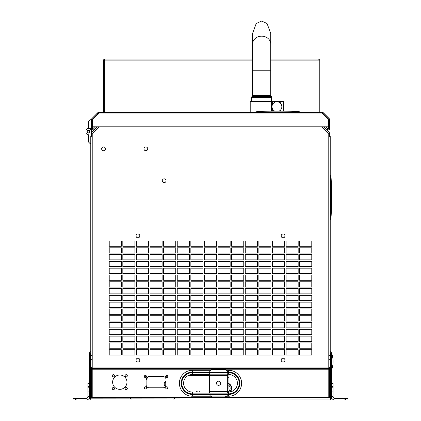 <?xml version="1.0" encoding="UTF-8"?>
<svg xmlns="http://www.w3.org/2000/svg" width="421" height="421" viewBox="0 0 421 421"><rect width="100%" height="100%" fill="white"/><g stroke="black" fill="none" stroke-linecap="round" stroke-linejoin="round"><path stroke-width="0.63" d="M330.532 386.852A0.421 0.421 0 0 1 330.227 387.257M330.532 392.904A0.421 0.421 0 0 0 330.227 392.493M90.468 386.852A0.421 0.421 0 0 0 90.773 387.257M90.468 392.904A0.421 0.421 0 0 1 90.773 392.493M90.773 352.614A0.726 0.726 0 0 0 90.468 353.203L90.468 356.229L89.562 356.229L89.562 353.203A1.631 1.631 0 0 1 90.773 351.63A1.631 1.631 0 0 0 89.562 353.203L90.468 353.203M331.438 356.229L330.532 356.229L330.532 353.203L331.438 353.203A1.631 1.631 0 0 0 330.227 351.63A1.631 1.631 0 0 1 331.438 353.203L331.438 398.319A1.631 1.631 0 0 1 329.806 399.95L91.194 399.95A1.631 1.631 0 0 1 89.562 398.319L89.562 398.345M90.468 356.229L90.468 398.319L91.194 399.045A0.726 0.726 0 0 1 90.468 398.319L89.562 398.319L89.715 399.003M89.736 399.05L90.041 399.471M330.49 399.797L329.827 399.95M330.474 399.808L331.438 398.319M330.448 398.661L329.806 399.045L90.678 398.834M330.532 353.203A0.726 0.726 0 0 0 330.227 352.614M330.532 359.513L330.532 361.36M330.532 356.229L330.532 398.319A0.726 0.726 0 0 1 329.806 399.045M329.964 399.029L330.311 398.845M330.469 398.619L330.532 398.319M90.483 398.482L90.673 398.824M89.562 398.319L89.562 356.229M331.438 383.431L333.069 383.431L333.069 396.687L331.438 396.687A3.263 3.263 0 0 0 334.7 399.95L347.957 399.95L344.931 399.95L344.931 398.319L334.7 398.319A1.631 1.631 0 0 1 333.069 396.687L333.069 386.452L331.438 386.452M347.957 398.319L344.931 398.319L347.957 398.319L347.957 399.95L347.957 398.319M333.069 396.687L333.069 391.956L331.438 391.956M331.438 387.794L333.069 387.794L333.069 386.452M75.459 398.319L73.044 398.319L73.044 399.95L75.459 399.95L75.459 398.319L86.3 398.319A1.631 1.631 0 0 0 87.931 396.687L87.931 383.431L89.562 383.431M75.459 399.95L73.044 399.95L73.044 398.319L76.069 398.319L76.069 399.95L86.3 399.95A3.263 3.263 0 0 0 89.562 396.687L87.931 396.687L87.931 386.452L89.562 386.452M87.931 396.687L87.931 391.956L89.562 391.956M89.562 387.794L87.931 387.794L87.931 386.452M92.767 133.541L93.078 132.626L92.767 133.541A1.51 1.51 0 0 1 93.209 132.473L98.867 126.816M91.494 136.346L91.494 133.541A2.784 2.784 0 0 1 92.31 131.578L97.072 126.816M328.233 133.525A1.51 1.51 0 0 0 327.791 132.478L322.128 126.816M329.506 136.346L329.506 133.546A2.784 2.784 0 0 0 328.69 131.578L323.923 126.816M103.592 110.355L104.319 110.355L104.319 112.486L104.319 60.14L103.592 60.14L103.592 112.486L103.776 59.54M319.102 112.486L319.102 60.14L319.823 60.14L319.823 112.486M327.222 130.031L327.738 129.521L327.212 130.021M319.823 60.14L318.739 59.056L319.823 60.14M252.574 59.056L104.682 59.056L104.403 60.14L104.403 112.486M270.714 59.056L318.739 59.056L318.944 59.729M319.013 112.486L319.013 60.14L318.739 59.056M104.682 59.056L103.592 60.14M104.682 59.777L104.319 60.14L104.319 110.355M328.196 126.816L328.196 129.036L327.17 130.063M328.196 129.036L325.975 126.816M92.599 120.411L92.531 123.09M92.531 125.947L92.531 129.036L94.757 126.816L92.531 129.036L93.557 130.063L96.804 126.816M93.557 130.063L95.693 127.921M331.985 368.828L331.985 354.277C333.443 359.129 333.443 363.976 331.985 368.828L331.438 368.828M270.714 70.207L270.714 95.078L252.574 95.078L252.574 70.207L270.714 70.207L270.714 33.438L267.082 23.529L261.641 21.05L256.2 23.529L252.574 33.438L252.574 44.021A9.073 7.857 -0 0 1 261.641 36.169A9.073 7.857 -0 0 1 270.714 44.021M270.714 95.078A1.21 1.21 0 0 0 270.877 95.688L252.405 95.688A1.21 1.21 0 0 0 252.574 95.078M270.877 95.688L271.292 96.398A1.937 1.937 0 0 1 271.561 97.377L271.545 104.334M252.405 95.688L251.99 96.398A1.937 1.937 0 0 0 251.726 97.377L251.726 101.44M271.561 104.15L271.529 111.17L271.524 101.44L250.216 101.44L250.216 112.007L257.084 112.007L257.084 112.486M251.753 112.007L251.753 112.486M283.591 111.165L283.591 101.44L272.761 101.44L272.761 104.113M272.761 109.334L272.761 111.16M272.761 101.44L271.524 101.44L272.761 101.44L271.561 101.44L272.108 101.44L272.108 105.734M272.108 111.165L272.108 107.713M274.792 111.155A4.915 4.915 0 0 1 276.923 101.808A4.915 4.915 0 0 1 279.065 111.149M330.601 219.341L330.227 219.341L330.601 219.346C331.169 219.341 331.459 211.958 331.459 197.196C331.459 182.44 331.169 175.057 330.601 175.057L330.227 175.057L330.601 175.057L330.601 219.346C331.169 219.346 331.459 211.963 331.459 197.207M330.227 217.91L330.601 217.91C331.169 217.91 331.459 211.005 331.459 197.196C331.459 183.393 331.169 176.488 330.601 176.488L330.227 176.488M298.505 112.486L298.505 112.007L299.936 112.007L299.936 112.486L299.936 112.007C299.936 111.433 292.553 111.149 277.797 111.149C263.036 111.149 255.658 111.433 255.658 112.007L255.658 112.486L255.658 112.007M91.494 131.657L91.494 126.816L92.22 126.816L92.22 129.836L91.494 129.836L91.494 133.541L91.494 131.657A3.094 3.094 0 0 0 88.399 128.563L87.447 128.563L86.021 129.994L86.021 133.325L87.447 134.752L88.642 134.752L88.642 142.135L90.068 143.561L90.773 143.561M89.831 131.657A1.426 1.426 0 0 0 88.399 130.231A1.426 1.426 0 0 0 86.973 131.657A1.426 1.426 0 0 0 88.399 133.089A1.426 1.426 0 0 0 89.831 131.657M91.494 128.473L87.447 128.563L88.642 128.563L87.447 128.563L88.642 128.563L88.642 121.185L90.068 119.753L91.494 119.753M87.215 131.657A1.184 1.184 0 0 0 88.399 132.847A1.184 1.184 0 0 0 89.589 131.657A1.184 1.184 0 0 0 88.399 130.473A1.184 1.184 0 0 0 87.215 131.657M91.494 368.507L92.22 368.507L92.22 369.228L328.78 369.228L328.78 397.287L92.22 397.287L92.22 369.228M227.672 383.089A5.289 5.289 0 0 1 230.182 391.893M328.78 369.228L328.78 368.507L329.506 368.507M328.78 396.329L329.506 396.75M328.78 391.477L329.08 391.477L329.08 396.329M92.22 396.329L91.92 396.329L91.92 391.477L91.494 391.056M92.22 391.477L91.92 391.477M166.037 382.284A2.073 2.073 0 0 0 165.916 385.594M164.195 383.984A3.026 3.026 0 0 1 166.037 381.2A3.026 3.026 0 0 0 165.5 386.473A3.026 3.026 0 0 1 164.195 383.984M167.463 386.999A3.026 3.026 0 0 1 166.311 386.867A3.026 3.026 0 0 0 167.463 386.999M144.314 376.221L146.44 376.221M165.721 376.221L167.842 376.221M173.478 399.045A3.026 3.026 0 0 0 175.678 397.287M129.442 397.287A3.026 3.026 0 0 0 131.636 399.045M195.849 392.03A8.767 8.767 0 0 0 197.591 391.02M199.233 392.03A10.583 10.583 0 0 0 200.264 391.02M148.445 376.653A10.583 10.583 0 0 0 146.119 380.405M145.908 386.899A10.583 10.583 0 0 0 146.397 388.251M230.15 388.22A3.778 3.778 0 0 1 227.672 391.767A3.778 3.778 0 0 0 227.672 384.668A3.778 3.778 0 0 1 230.15 388.22M230.976 389.872A4.894 4.894 0 0 1 229.492 391.988A4.894 4.894 0 0 0 231.266 388.22L231.266 388.33A4.894 4.894 0 0 1 231.129 389.372L230.976 389.872M231.266 388.109L231.266 388.22A4.894 4.894 0 0 0 227.672 383.505A4.894 4.894 0 0 1 230.976 386.567L231.129 387.062A4.894 4.894 0 0 1 231.266 388.109M165.685 387.857A1.095 1.095 0 0 0 166.779 388.951A1.095 1.095 0 0 0 167.874 387.857A1.095 1.095 0 0 0 166.779 386.762A1.095 1.095 0 0 0 165.685 387.857M112.281 375.753A1.095 1.095 0 0 0 113.375 376.848A1.095 1.095 0 0 0 114.47 375.753A1.095 1.095 0 0 0 113.375 374.658A1.095 1.095 0 0 0 112.281 375.753M112.623 382.173A7.178 7.178 0 0 0 119.796 389.351A7.178 7.178 0 0 0 126.974 382.173A7.178 7.178 0 0 0 119.796 374.995A7.178 7.178 0 0 0 112.623 382.173M143.971 148.85A1.889 1.889 0 0 0 145.861 150.739A1.889 1.889 0 0 0 147.75 148.85A1.889 1.889 0 0 0 145.861 146.961A1.889 1.889 0 0 0 143.971 148.85M101.645 148.85A1.889 1.889 0 0 0 103.534 150.739A1.889 1.889 0 0 0 105.424 148.85A1.889 1.889 0 0 0 103.534 146.961A1.889 1.889 0 0 0 101.645 148.85M162.28 180.741A1.889 1.889 0 0 0 164.169 182.63A1.889 1.889 0 0 0 166.058 180.741A1.889 1.889 0 0 0 164.169 178.851A1.889 1.889 0 0 0 162.28 180.741M136.046 235.923A1.889 1.889 0 0 0 137.941 237.812A1.889 1.889 0 0 0 139.83 235.923A1.889 1.889 0 0 0 137.941 234.034A1.889 1.889 0 0 0 136.046 235.923M281.17 235.923A1.889 1.889 0 0 0 283.059 237.812A1.889 1.889 0 0 0 284.954 235.923A1.889 1.889 0 0 0 283.059 234.034A1.889 1.889 0 0 0 281.17 235.923M281.17 360.102A1.889 1.889 0 0 0 283.059 361.992A1.889 1.889 0 0 0 284.954 360.102A1.889 1.889 0 0 0 283.059 358.213A1.889 1.889 0 0 0 281.17 360.102M136.046 360.102A1.889 1.889 0 0 0 137.941 361.992A1.889 1.889 0 0 0 139.83 360.102A1.889 1.889 0 0 0 137.941 358.213A1.889 1.889 0 0 0 136.046 360.102M99.477 126.816L92.22 134.073L92.22 136.346L90.773 136.346L90.773 394.267L91.494 394.267L91.494 367.054M91.494 394.267L91.494 397.287L90.773 397.287L90.773 394.267M330.227 394.267L330.227 397.287L329.506 397.287L329.506 394.267L330.227 394.267L330.227 367.054L328.78 367.054L328.78 368.507L92.22 368.507L92.22 367.054L90.773 367.054M321.523 126.816L328.78 134.073L328.78 136.346L330.227 136.346L330.227 367.054M329.506 367.054L329.506 394.267M230.15 240.996L218.057 240.996L218.057 246.285L230.15 246.285L230.15 240.996M202.943 240.996L190.85 240.996L190.85 246.285L202.943 246.285L202.943 240.996M204.453 240.996L204.453 246.285L216.547 246.285L216.547 240.996L204.453 240.996M177.241 246.285L189.334 246.285L189.334 240.996L177.241 240.996L177.241 246.285M163.637 246.285L175.731 246.285L175.731 240.996L163.637 240.996L163.637 246.285M150.034 246.285L162.127 246.285L162.127 240.996L150.034 240.996L150.034 246.285M136.425 246.285L148.518 246.285L148.518 240.996L136.425 240.996L136.425 246.285M122.821 246.285L134.915 246.285L134.915 240.996L122.821 240.996L122.821 246.285M109.218 246.285L121.311 246.285L121.311 240.996L109.218 240.996L109.218 246.285M204.453 247.795L204.453 253.079L216.547 253.079L216.547 247.795L204.453 247.795M190.85 253.079L202.943 253.079L202.943 247.795L190.85 247.795L190.85 253.079M177.241 253.079L189.334 253.079L189.334 247.795L177.241 247.795L177.241 253.079M163.637 253.079L175.731 253.079L175.731 247.795L163.637 247.795L163.637 253.079M150.034 253.079L162.127 253.079L162.127 247.795L150.034 247.795L150.034 253.079M136.425 253.079L148.518 253.079L148.518 247.795L136.425 247.795L136.425 253.079M122.821 253.079L134.915 253.079L134.915 247.795L122.821 247.795L122.821 253.079M109.218 253.079L121.311 253.079L121.311 247.795L109.218 247.795L109.218 253.079M204.453 259.878L216.547 259.878L216.547 254.589L204.453 254.589L204.453 259.878M190.85 259.878L202.943 259.878L202.943 254.589L190.85 254.589L190.85 259.878M177.241 259.878L189.334 259.878L189.334 254.589L177.241 254.589L177.241 259.878M163.637 259.878L175.731 259.878L175.731 254.589L163.637 254.589L163.637 259.878M150.034 259.878L162.127 259.878L162.127 254.589L150.034 254.589L150.034 259.878M136.425 259.878L148.518 259.878L148.518 254.589L136.425 254.589L136.425 259.878M122.821 259.878L134.915 259.878L134.915 254.589L122.821 254.589L122.821 259.878M109.218 259.878L121.311 259.878L121.311 254.589L109.218 254.589L109.218 259.878M204.453 266.672L216.547 266.672L216.547 261.388L204.453 261.388L204.453 266.672M190.85 266.672L202.943 266.672L202.943 261.388L190.85 261.388L190.85 266.672M177.241 266.672L189.334 266.672L189.334 261.388L177.241 261.388L177.241 266.672M163.637 266.672L175.731 266.672L175.731 261.388L163.637 261.388L163.637 266.672M150.034 266.672L162.127 266.672L162.127 261.388L150.034 261.388L150.034 266.672M136.425 266.672L148.518 266.672L148.518 261.388L136.425 261.388L136.425 266.672M122.821 266.672L134.915 266.672L134.915 261.388L122.821 261.388L122.821 266.672M109.218 266.672L121.311 266.672L121.311 261.388L109.218 261.388L109.218 266.672M204.453 273.471L216.547 273.471L216.547 268.182L204.453 268.182L204.453 273.471M190.85 273.471L202.943 273.471L202.943 268.182L190.85 268.182L190.85 273.471M177.241 273.471L189.334 273.471L189.334 268.182L177.241 268.182L177.241 273.471M163.637 273.471L175.731 273.471L175.731 268.182L163.637 268.182L163.637 273.471M150.034 273.471L162.127 273.471L162.127 268.182L150.034 268.182L150.034 273.471M136.425 273.471L148.518 273.471L148.518 268.182L136.425 268.182L136.425 273.471M122.821 273.471L134.915 273.471L134.915 268.182L122.821 268.182L122.821 273.471M109.218 273.471L121.311 273.471L121.311 268.182L109.218 268.182L109.218 273.471M204.453 280.265L216.547 280.265L216.547 274.981L204.453 274.981L204.453 280.265M190.85 280.265L202.943 280.265L202.943 274.981L190.85 274.981L190.85 280.265M177.241 280.265L189.334 280.265L189.334 274.981L177.241 274.981L177.241 280.265M163.637 280.265L175.731 280.265L175.731 274.981L163.637 274.981L163.637 280.265M150.034 280.265L162.127 280.265L162.127 274.981L150.034 274.981L150.034 280.265M136.425 280.265L148.518 280.265L148.518 274.981L136.425 274.981L136.425 280.265M122.821 274.981L122.821 280.265L134.915 280.265L134.915 274.981L122.821 274.981M109.218 280.265L121.311 280.265L121.311 274.981L109.218 274.981L109.218 280.265M204.453 287.064L216.547 287.064L216.547 281.775L204.453 281.775L204.453 287.064M190.85 287.064L202.943 287.064L202.943 281.775L190.85 281.775L190.85 287.064M177.241 287.064L189.334 287.064L189.334 281.775L177.241 281.775L177.241 287.064M163.637 287.064L175.731 287.064L175.731 281.775L163.637 281.775L163.637 287.064M150.034 287.064L162.127 287.064L162.127 281.775L150.034 281.775L150.034 287.064M136.425 287.064L148.518 287.064L148.518 281.775L136.425 281.775L136.425 287.064M122.821 287.064L134.915 287.064L134.915 281.775L122.821 281.775L122.821 287.064M109.218 287.064L121.311 287.064L121.311 281.775L109.218 281.775L109.218 287.064M204.453 293.858L216.547 293.858L216.547 288.574L204.453 288.574L204.453 293.858M190.85 293.858L202.943 293.858L202.943 288.574L190.85 288.574L190.85 293.858M177.241 293.858L189.334 293.858L189.334 288.574L177.241 288.574L177.241 293.858M163.637 293.858L175.731 293.858L175.731 288.574L163.637 288.574L163.637 293.858M150.034 293.858L162.127 293.858L162.127 288.574L150.034 288.574L150.034 293.858M136.425 293.858L148.518 293.858L148.518 288.574L136.425 288.574L136.425 293.858M122.821 288.574L122.821 293.858L134.915 293.858L134.915 288.574L122.821 288.574M109.218 293.858L121.311 293.858L121.311 288.574L109.218 288.574L109.218 293.858M204.453 300.657L216.547 300.657L216.547 295.368L204.453 295.368L204.453 300.657M190.85 300.657L202.943 300.657L202.943 295.368L190.85 295.368L190.85 300.657M177.241 300.657L189.334 300.657L189.334 295.368L177.241 295.368L177.241 300.657M163.637 300.657L175.731 300.657L175.731 295.368L163.637 295.368L163.637 300.657M150.034 300.657L162.127 300.657L162.127 295.368L150.034 295.368L150.034 300.657M136.425 300.657L148.518 300.657L148.518 295.368L136.425 295.368L136.425 300.657M122.821 300.657L134.915 300.657L134.915 295.368L122.821 295.368L122.821 300.657M109.218 300.657L121.311 300.657L121.311 295.368L109.218 295.368L109.218 300.657M204.453 307.451L216.547 307.451L216.547 302.167L204.453 302.167L204.453 307.451M190.85 307.451L202.943 307.451L202.943 302.167L190.85 302.167L190.85 307.451M177.241 307.451L189.334 307.451L189.334 302.167L177.241 302.167L177.241 307.451M163.637 307.451L175.731 307.451L175.731 302.167L163.637 302.167L163.637 307.451M150.034 307.451L162.127 307.451L162.127 302.167L150.034 302.167L150.034 307.451M136.425 307.451L148.518 307.451L148.518 302.167L136.425 302.167L136.425 307.451M122.821 307.451L134.915 307.451L134.915 302.167L122.821 302.167L122.821 307.451M109.218 307.451L121.311 307.451L121.311 302.167L109.218 302.167L109.218 307.451M204.453 314.25L216.547 314.25L216.547 308.961L204.453 308.961L204.453 314.25M190.85 314.25L202.943 314.25L202.943 308.961L190.85 308.961L190.85 314.25M177.241 314.25L189.334 314.25L189.334 308.961L177.241 308.961L177.241 314.25M163.637 314.25L175.731 314.25L175.731 308.961L163.637 308.961L163.637 314.25M150.034 314.25L162.127 314.25L162.127 308.961L150.034 308.961L150.034 314.25M136.425 314.25L148.518 314.25L148.518 308.961L136.425 308.961L136.425 314.25M122.821 314.25L134.915 314.25L134.915 308.961L122.821 308.961L122.821 314.25M109.218 314.25L121.311 314.25L121.311 308.961L109.218 308.961L109.218 314.25M204.453 315.761L204.453 321.044L216.547 321.044L216.547 315.761L204.453 315.761M190.85 321.044L202.943 321.044L202.943 315.761L190.85 315.761L190.85 321.044M177.241 321.044L189.334 321.044L189.334 315.761L177.241 315.761L177.241 321.044M163.637 321.044L175.731 321.044L175.731 315.761L163.637 315.761L163.637 321.044M150.034 321.044L162.127 321.044L162.127 315.761L150.034 315.761L150.034 321.044M136.425 321.044L148.518 321.044L148.518 315.761L136.425 315.761L136.425 321.044M122.821 321.044L134.915 321.044L134.915 315.761L122.821 315.761L122.821 321.044M109.218 321.044L121.311 321.044L121.311 315.761L109.218 315.761L109.218 321.044M204.453 322.554L204.453 327.843L216.547 327.843L216.547 322.554L204.453 322.554M190.85 327.843L202.943 327.843L202.943 322.554L190.85 322.554L190.85 327.843M177.241 327.843L189.334 327.843L189.334 322.554L177.241 322.554L177.241 327.843M163.637 327.843L175.731 327.843L175.731 322.554L163.637 322.554L163.637 327.843M150.034 327.843L162.127 327.843L162.127 322.554L150.034 322.554L150.034 327.843M136.425 327.843L148.518 327.843L148.518 322.554L136.425 322.554L136.425 327.843M122.821 327.843L134.915 327.843L134.915 322.554L122.821 322.554L122.821 327.843M109.218 327.843L121.311 327.843L121.311 322.554L109.218 322.554L109.218 327.843M204.453 329.354L204.453 334.637L216.547 334.637L216.547 329.354L204.453 329.354M190.85 334.637L202.943 334.637L202.943 329.354L190.85 329.354L190.85 334.637M177.241 334.637L189.334 334.637L189.334 329.354L177.241 329.354L177.241 334.637M163.637 334.637L175.731 334.637L175.731 329.354L163.637 329.354L163.637 334.637M150.034 334.637L162.127 334.637L162.127 329.354L150.034 329.354L150.034 334.637M136.425 334.637L148.518 334.637L148.518 329.354L136.425 329.354L136.425 334.637M122.821 334.637L134.915 334.637L134.915 329.354L122.821 329.354L122.821 334.637M109.218 334.637L121.311 334.637L121.311 329.354L109.218 329.354L109.218 334.637M204.453 336.153L204.453 341.436L216.547 341.436L216.547 336.153L204.453 336.153M190.85 341.436L202.943 341.436L202.943 336.153L190.85 336.153L190.85 341.436M177.241 341.436L189.334 341.436L189.334 336.153L177.241 336.153L177.241 341.436M163.637 341.436L175.731 341.436L175.731 336.153L163.637 336.153L163.637 341.436M150.034 341.436L162.127 341.436L162.127 336.153L150.034 336.153L150.034 341.436M136.425 341.436L148.518 341.436L148.518 336.153L136.425 336.153L136.425 341.436M122.821 341.436L134.915 341.436L134.915 336.153L122.821 336.153L122.821 341.436M109.218 341.436L121.311 341.436L121.311 336.153L109.218 336.153L109.218 341.436M204.453 348.23L216.547 348.23L216.547 342.947L204.453 342.947L204.453 348.23M190.85 348.23L202.943 348.23L202.943 342.947L190.85 342.947L190.85 348.23M177.241 348.23L189.334 348.23L189.334 342.947L177.241 342.947L177.241 348.23M163.637 348.23L175.731 348.23L175.731 342.947L163.637 342.947L163.637 348.23M150.034 348.23L162.127 348.23L162.127 342.947L150.034 342.947L150.034 348.23M136.425 348.23L148.518 348.23L148.518 342.947L136.425 342.947L136.425 348.23M122.821 348.23L134.915 348.23L134.915 342.947L122.821 342.947L122.821 348.23M109.218 348.23L121.311 348.23L121.311 342.947L109.218 342.947L109.218 348.23M204.453 355.029L216.547 355.029L216.547 349.746L204.453 349.746L204.453 355.029M190.85 355.029L202.943 355.029L202.943 349.746L190.85 349.746L190.85 355.029M177.241 355.029L189.334 355.029L189.334 349.746L177.241 349.746L177.241 355.029M163.637 355.029L175.731 355.029L175.731 349.746L163.637 349.746L163.637 355.029M150.034 355.029L162.127 355.029L162.127 349.746L150.034 349.746L150.034 355.029M136.425 355.029L148.518 355.029L148.518 349.746L136.425 349.746L136.425 355.029M122.821 355.029L134.915 355.029L134.915 349.746L122.821 349.746L122.821 355.029M109.218 355.029L121.311 355.029L121.311 349.746L109.218 349.746L109.218 355.029M231.666 246.285L243.759 246.285L243.759 240.996L231.666 240.996L231.666 246.285M245.269 246.285L257.363 246.285L257.363 240.996L245.269 240.996L245.269 246.285M258.873 246.285L270.966 246.285L270.966 240.996L258.873 240.996L258.873 246.285M272.482 246.285L284.575 246.285L284.575 240.996L272.482 240.996L272.482 246.285M286.085 246.285L298.179 246.285L298.179 240.996L286.085 240.996L286.085 246.285M299.689 246.285L311.782 246.285L311.782 240.996L299.689 240.996L299.689 246.285M218.057 253.079L230.15 253.079L230.15 247.795L218.057 247.795L218.057 253.079M231.666 253.079L243.759 253.079L243.759 247.795L231.666 247.795L231.666 253.079M245.269 253.079L257.363 253.079L257.363 247.795L245.269 247.795L245.269 253.079M258.873 253.079L270.966 253.079L270.966 247.795L258.873 247.795L258.873 253.079M272.482 253.079L284.575 253.079L284.575 247.795L272.482 247.795L272.482 253.079M286.085 253.079L298.179 253.079L298.179 247.795L286.085 247.795L286.085 253.079M299.689 253.079L311.782 253.079L311.782 247.795L299.689 247.795L299.689 253.079M218.057 259.878L230.15 259.878L230.15 254.589L218.057 254.589L218.057 259.878M231.666 259.878L243.759 259.878L243.759 254.589L231.666 254.589L231.666 259.878M245.269 259.878L257.363 259.878L257.363 254.589L245.269 254.589L245.269 259.878M258.873 259.878L270.966 259.878L270.966 254.589L258.873 254.589L258.873 259.878M272.482 259.878L284.575 259.878L284.575 254.589L272.482 254.589L272.482 259.878M286.085 259.878L298.179 259.878L298.179 254.589L286.085 254.589L286.085 259.878M299.689 259.878L311.782 259.878L311.782 254.589L299.689 254.589L299.689 259.878M218.057 266.672L230.15 266.672L230.15 261.388L218.057 261.388L218.057 266.672M231.666 266.672L243.759 266.672L243.759 261.388L231.666 261.388L231.666 266.672M245.269 266.672L257.363 266.672L257.363 261.388L245.269 261.388L245.269 266.672M258.873 266.672L270.966 266.672L270.966 261.388L258.873 261.388L258.873 266.672M272.482 266.672L284.575 266.672L284.575 261.388L272.482 261.388L272.482 266.672M286.085 266.672L298.179 266.672L298.179 261.388L286.085 261.388L286.085 266.672M299.689 266.672L311.782 266.672L311.782 261.388L299.689 261.388L299.689 266.672M218.057 273.471L230.15 273.471L230.15 268.182L218.057 268.182L218.057 273.471M231.666 273.471L243.759 273.471L243.759 268.182L231.666 268.182L231.666 273.471M245.269 273.471L257.363 273.471L257.363 268.182L245.269 268.182L245.269 273.471M258.873 273.471L270.966 273.471L270.966 268.182L258.873 268.182L258.873 273.471M272.482 273.471L284.575 273.471L284.575 268.182L272.482 268.182L272.482 273.471M286.085 273.471L298.179 273.471L298.179 268.182L286.085 268.182L286.085 273.471M299.689 273.471L311.782 273.471L311.782 268.182L299.689 268.182L299.689 273.471M218.057 280.265L230.15 280.265L230.15 274.981L218.057 274.981L218.057 280.265M231.666 280.265L243.759 280.265L243.759 274.981L231.666 274.981L231.666 280.265M245.269 280.265L257.363 280.265L257.363 274.981L245.269 274.981L245.269 280.265M258.873 280.265L270.966 280.265L270.966 274.981L258.873 274.981L258.873 280.265M272.482 280.265L284.575 280.265L284.575 274.981L272.482 274.981L272.482 280.265M286.085 274.981L286.085 280.265L298.179 280.265L298.179 274.981L286.085 274.981M299.689 280.265L311.782 280.265L311.782 274.981L299.689 274.981L299.689 280.265M218.057 287.064L230.15 287.064L230.15 281.775L218.057 281.775L218.057 287.064M231.666 287.064L243.759 287.064L243.759 281.775L231.666 281.775L231.666 287.064M245.269 287.064L257.363 287.064L257.363 281.775L245.269 281.775L245.269 287.064M258.873 287.064L270.966 287.064L270.966 281.775L258.873 281.775L258.873 287.064M272.482 287.064L284.575 287.064L284.575 281.775L272.482 281.775L272.482 287.064M286.085 287.064L298.179 287.064L298.179 281.775L286.085 281.775L286.085 287.064M299.689 287.064L311.782 287.064L311.782 281.775L299.689 281.775L299.689 287.064M218.057 293.858L230.15 293.858L230.15 288.574L218.057 288.574L218.057 293.858M231.666 293.858L243.759 293.858L243.759 288.574L231.666 288.574L231.666 293.858M245.269 293.858L257.363 293.858L257.363 288.574L245.269 288.574L245.269 293.858M258.873 293.858L270.966 293.858L270.966 288.574L258.873 288.574L258.873 293.858M272.482 293.858L284.575 293.858L284.575 288.574L272.482 288.574L272.482 293.858M286.085 288.574L286.085 293.858L298.179 293.858L298.179 288.574L286.085 288.574M299.689 293.858L311.782 293.858L311.782 288.574L299.689 288.574L299.689 293.858M218.057 300.657L230.15 300.657L230.15 295.368L218.057 295.368L218.057 300.657M231.666 300.657L243.759 300.657L243.759 295.368L231.666 295.368L231.666 300.657M245.269 300.657L257.363 300.657L257.363 295.368L245.269 295.368L245.269 300.657M258.873 300.657L270.966 300.657L270.966 295.368L258.873 295.368L258.873 300.657M272.482 300.657L284.575 300.657L284.575 295.368L272.482 295.368L272.482 300.657M286.085 300.657L298.179 300.657L298.179 295.368L286.085 295.368L286.085 300.657M299.689 300.657L311.782 300.657L311.782 295.368L299.689 295.368L299.689 300.657M218.057 307.451L230.15 307.451L230.15 302.167L218.057 302.167L218.057 307.451M231.666 307.451L243.759 307.451L243.759 302.167L231.666 302.167L231.666 307.451M245.269 307.451L257.363 307.451L257.363 302.167L245.269 302.167L245.269 307.451M258.873 307.451L270.966 307.451L270.966 302.167L258.873 302.167L258.873 307.451M272.482 307.451L284.575 307.451L284.575 302.167L272.482 302.167L272.482 307.451M286.085 307.451L298.179 307.451L298.179 302.167L286.085 302.167L286.085 307.451M299.689 307.451L311.782 307.451L311.782 302.167L299.689 302.167L299.689 307.451M218.057 314.25L230.15 314.25L230.15 308.961L218.057 308.961L218.057 314.25M231.666 314.25L243.759 314.25L243.759 308.961L231.666 308.961L231.666 314.25M245.269 314.25L257.363 314.25L257.363 308.961L245.269 308.961L245.269 314.25M258.873 314.25L270.966 314.25L270.966 308.961L258.873 308.961L258.873 314.25M272.482 314.25L284.575 314.25L284.575 308.961L272.482 308.961L272.482 314.25M286.085 314.25L298.179 314.25L298.179 308.961L286.085 308.961L286.085 314.25M299.689 314.25L311.782 314.25L311.782 308.961L299.689 308.961L299.689 314.25M218.057 321.044L230.15 321.044L230.15 315.761L218.057 315.761L218.057 321.044M231.666 321.044L243.759 321.044L243.759 315.761L231.666 315.761L231.666 321.044M245.269 321.044L257.363 321.044L257.363 315.761L245.269 315.761L245.269 321.044M258.873 321.044L270.966 321.044L270.966 315.761L258.873 315.761L258.873 321.044M272.482 321.044L284.575 321.044L284.575 315.761L272.482 315.761L272.482 321.044M286.085 321.044L298.179 321.044L298.179 315.761L286.085 315.761L286.085 321.044M299.689 321.044L311.782 321.044L311.782 315.761L299.689 315.761L299.689 321.044M218.057 327.843L230.15 327.843L230.15 322.554L218.057 322.554L218.057 327.843M231.666 327.843L243.759 327.843L243.759 322.554L231.666 322.554L231.666 327.843M245.269 327.843L257.363 327.843L257.363 322.554L245.269 322.554L245.269 327.843M258.873 327.843L270.966 327.843L270.966 322.554L258.873 322.554L258.873 327.843M272.482 327.843L284.575 327.843L284.575 322.554L272.482 322.554L272.482 327.843M286.085 327.843L298.179 327.843L298.179 322.554L286.085 322.554L286.085 327.843M299.689 327.843L311.782 327.843L311.782 322.554L299.689 322.554L299.689 327.843M218.057 334.637L230.15 334.637L230.15 329.354L218.057 329.354L218.057 334.637M231.666 334.637L243.759 334.637L243.759 329.354L231.666 329.354L231.666 334.637M245.269 334.637L257.363 334.637L257.363 329.354L245.269 329.354L245.269 334.637M258.873 334.637L270.966 334.637L270.966 329.354L258.873 329.354L258.873 334.637M272.482 334.637L284.575 334.637L284.575 329.354L272.482 329.354L272.482 334.637M286.085 334.637L298.179 334.637L298.179 329.354L286.085 329.354L286.085 334.637M299.689 334.637L311.782 334.637L311.782 329.354L299.689 329.354L299.689 334.637M218.057 341.436L230.15 341.436L230.15 336.153L218.057 336.153L218.057 341.436M231.666 341.436L243.759 341.436L243.759 336.153L231.666 336.153L231.666 341.436M245.269 341.436L257.363 341.436L257.363 336.153L245.269 336.153L245.269 341.436M258.873 341.436L270.966 341.436L270.966 336.153L258.873 336.153L258.873 341.436M272.482 341.436L284.575 341.436L284.575 336.153L272.482 336.153L272.482 341.436M286.085 341.436L298.179 341.436L298.179 336.153L286.085 336.153L286.085 341.436M299.689 341.436L311.782 341.436L311.782 336.153L299.689 336.153L299.689 341.436M218.057 348.23L230.15 348.23L230.15 342.947L218.057 342.947L218.057 348.23M231.666 348.23L243.759 348.23L243.759 342.947L231.666 342.947L231.666 348.23M245.269 348.23L257.363 348.23L257.363 342.947L245.269 342.947L245.269 348.23M258.873 348.23L270.966 348.23L270.966 342.947L258.873 342.947L258.873 348.23M272.482 348.23L284.575 348.23L284.575 342.947L272.482 342.947L272.482 348.23M286.085 348.23L298.179 348.23L298.179 342.947L286.085 342.947L286.085 348.23M299.689 348.23L311.782 348.23L311.782 342.947L299.689 342.947L299.689 348.23M218.057 355.029L230.15 355.029L230.15 349.746L218.057 349.746L218.057 355.029M231.666 355.029L243.759 355.029L243.759 349.746L231.666 349.746L231.666 355.029M245.269 355.029L257.363 355.029L257.363 349.746L245.269 349.746L245.269 355.029M258.873 355.029L270.966 355.029L270.966 349.746L258.873 349.746L258.873 355.029M272.482 355.029L284.575 355.029L284.575 349.746L272.482 349.746L272.482 355.029M286.085 355.029L298.179 355.029L298.179 349.746L286.085 349.746L286.085 355.029M299.689 355.029L311.782 355.029L311.782 349.746L299.689 349.746L299.689 355.029M149.145 376.574A3.026 3.026 0 0 0 146.119 379.595L146.119 384.747A3.026 3.026 0 0 0 149.145 387.773L163.016 387.773A3.026 3.026 0 0 0 166.037 384.747L166.037 379.595A3.026 3.026 0 0 0 163.016 376.574L149.145 376.574M227.672 392.03L228.64 392.03L228.64 393.84A10.583 10.583 0 0 0 239.223 383.257A10.583 10.583 0 0 0 228.64 372.68L192.36 372.68A10.583 10.583 0 0 0 181.777 383.257A10.583 10.583 0 0 0 192.36 393.84L228.64 393.84A10.583 10.583 0 0 0 239.223 383.257A10.583 10.583 0 0 0 228.64 372.68L228.64 374.311M146.119 384.747A3.026 3.026 0 0 0 149.145 387.773M163.016 387.773A3.026 3.026 0 0 0 166.037 384.747M167.874 376.49A1.095 1.095 0 0 0 166.779 375.395A1.095 1.095 0 0 0 165.685 376.49A1.095 1.095 0 0 0 166.779 377.584A1.095 1.095 0 0 0 167.874 376.49M146.471 376.49A1.095 1.095 0 0 0 145.377 375.395A1.095 1.095 0 0 0 144.282 376.49A1.095 1.095 0 0 0 145.377 377.584A1.095 1.095 0 0 0 146.471 376.49M114.47 388.594A1.095 1.095 0 0 0 113.375 387.499A1.095 1.095 0 0 0 112.281 388.594A1.095 1.095 0 0 0 113.375 389.688A1.095 1.095 0 0 0 114.47 388.594M127.316 375.753A1.095 1.095 0 0 0 126.221 374.658A1.095 1.095 0 0 0 125.126 375.753A1.095 1.095 0 0 0 126.221 376.848A1.095 1.095 0 0 0 127.316 375.753M127.316 388.594A1.095 1.095 0 0 0 126.221 387.499A1.095 1.095 0 0 0 125.126 388.594A1.095 1.095 0 0 0 126.221 389.688A1.095 1.095 0 0 0 127.316 388.594M144.282 387.857A1.095 1.095 0 0 0 145.377 388.951A1.095 1.095 0 0 0 146.471 387.857A1.095 1.095 0 0 0 145.377 386.762A1.095 1.095 0 0 0 144.282 387.857M328.748 393.903C328.748 391.719 328.748 391.719 328.748 393.903C328.748 396.087 328.748 396.087 328.748 393.903C328.748 390.788 328.748 390.788 328.748 393.903C328.748 397.019 328.748 397.019 328.748 393.903M92.252 393.903C92.252 396.087 92.252 396.087 92.252 393.903C92.252 391.719 92.252 391.719 92.252 393.903C92.252 390.788 92.252 390.788 92.252 393.903C92.252 397.019 92.252 397.019 92.252 393.903M228.035 389.183L228.035 374.311L228.94 374.311L228.94 377.332L228.035 377.332L228.035 389.183M228.94 389.183L228.94 377.332L228.94 389.183M188.282 391.02L209.532 391.02L209.532 392.861M227.608 372.075A3.026 3.026 0 0 0 224.646 369.654L212.552 369.654A3.026 3.026 0 0 0 209.59 372.075M209.532 373.659L209.532 374.811L227.672 374.811L227.672 373.659M209.532 374.811L209.532 391.035L227.672 391.035L227.672 392.861M227.672 374.811L227.672 391.035M227.608 394.445A3.026 3.026 0 0 1 224.646 396.866L212.552 396.866A3.026 3.026 0 0 1 209.59 394.445M218.599 385.336A2.073 2.073 0 0 1 216.526 383.257A2.073 2.073 0 0 1 218.599 381.184A2.073 2.073 0 0 1 220.678 383.257A2.073 2.073 0 0 1 218.599 385.336M228.64 392.03A8.767 8.767 0 0 0 237.407 383.257A8.767 8.767 0 0 0 228.94 374.495M209.532 374.49L192.36 374.49A8.767 8.767 0 0 0 183.593 383.257A8.767 8.767 0 0 0 192.36 392.03L209.532 392.03M228.035 374.49L227.672 374.49M226.509 396.224L228.64 396.224A12.962 12.962 0 0 0 241.607 383.257A12.962 12.962 0 0 0 228.64 370.296L226.509 370.296M210.695 370.296L192.36 370.296A12.962 12.962 0 0 0 179.393 383.257A12.962 12.962 0 0 0 192.36 396.224L210.695 396.224M92.441 119.043L97.304 114.18L96.793 113.67L98.588 112.486A1.473 1.473 0 0 0 97.546 112.917L91.931 118.533L92.441 119.043A0.747 0.747 0 0 0 92.22 119.575A0.747 0.747 0 0 1 92.441 119.043M91.494 126.816L91.494 119.575A1.473 1.473 0 0 1 91.931 118.533A1.473 1.473 0 0 0 91.494 119.575L92.22 119.575L92.22 126.816M97.546 112.917L98.056 113.428L97.304 114.18L98.588 113.207A0.747 0.747 0 0 0 98.056 113.428M328.833 126.816L328.833 119.575A0.747 0.747 0 0 0 328.612 119.043L323.749 114.18L324.265 113.67L323.512 112.917A1.473 1.473 0 0 0 322.47 112.486L323.512 112.917L329.127 118.533A1.473 1.473 0 0 1 329.559 119.575L329.559 129.836L328.833 129.836L328.833 126.816L329.559 126.816M322.996 113.428A0.747 0.747 0 0 0 322.47 113.207L323.749 114.18L322.996 113.428L323.512 112.917M322.47 113.207L322.181 113.207L322.47 113.207L322.47 112.486L98.588 112.486L98.877 112.486L98.588 113.959A0.568 0.568 0 0 1 98.309 114.033A0.568 0.568 0 0 0 98.588 113.959L322.47 113.959A0.568 0.568 0 0 0 322.749 114.033L328.454 119.422L328.454 126.816L92.599 126.816L92.599 119.422L98.309 114.033M98.588 113.207L98.877 113.207L98.588 113.207L98.588 112.486M322.47 112.486L322.181 112.486L322.47 113.959A0.568 0.568 0 0 0 322.749 114.033M311.314 355.029L311.782 354.756L311.314 355.029M104.403 60.14L252.574 60.14M270.714 60.14L319.013 60.14M271.561 97.377L251.726 97.377M271.292 96.398L251.99 96.398M280.733 101.44L280.733 103.613M280.733 109.834L280.733 111.155M330.601 176.494L330.227 176.494M298.505 112.007C298.505 111.433 291.6 111.149 277.797 111.149C263.988 111.149 257.084 111.433 257.084 112.007L298.505 112.007M328.78 136.346L328.78 367.054L92.22 367.054L92.22 136.346M188.282 375.5L209.532 375.5M209.532 374.969L227.672 374.969M209.532 375.479L227.672 375.479M209.532 391.709L227.672 391.709M209.532 391.551L227.672 391.551M228.64 394.445A11.188 11.188 0 0 0 239.828 383.257A11.188 11.188 0 0 0 228.64 372.075L192.36 372.075A11.188 11.188 0 0 0 181.172 383.257A11.188 11.188 0 0 0 192.36 394.445L228.64 394.445L228.64 396.224M228.64 393.84A10.583 10.583 0 0 0 239.223 383.257A10.583 10.583 0 0 0 228.64 372.68M192.36 396.224L192.36 394.445M192.36 370.296L192.36 372.075M192.36 372.68L192.36 374.49M192.36 393.84L192.36 392.03M228.64 370.296L228.64 372.075M345.541 399.95L345.541 398.319M345.225 399.95L345.225 398.319M75.775 399.95L75.775 398.319M331.438 354.277L331.985 354.277M252.574 70.207L252.574 44.021M98.13 128.168L97.819 127.863M92.599 125.947L92.22 125.947M92.599 123.09L92.22 123.09M329.08 355.924L330.227 354.777M91.92 359.323L90.773 360.471M91.92 355.924L90.773 354.777M91.92 396.329L91.494 396.75M329.08 359.323L330.227 360.471M329.08 391.477L329.506 391.056"/></g></svg>
